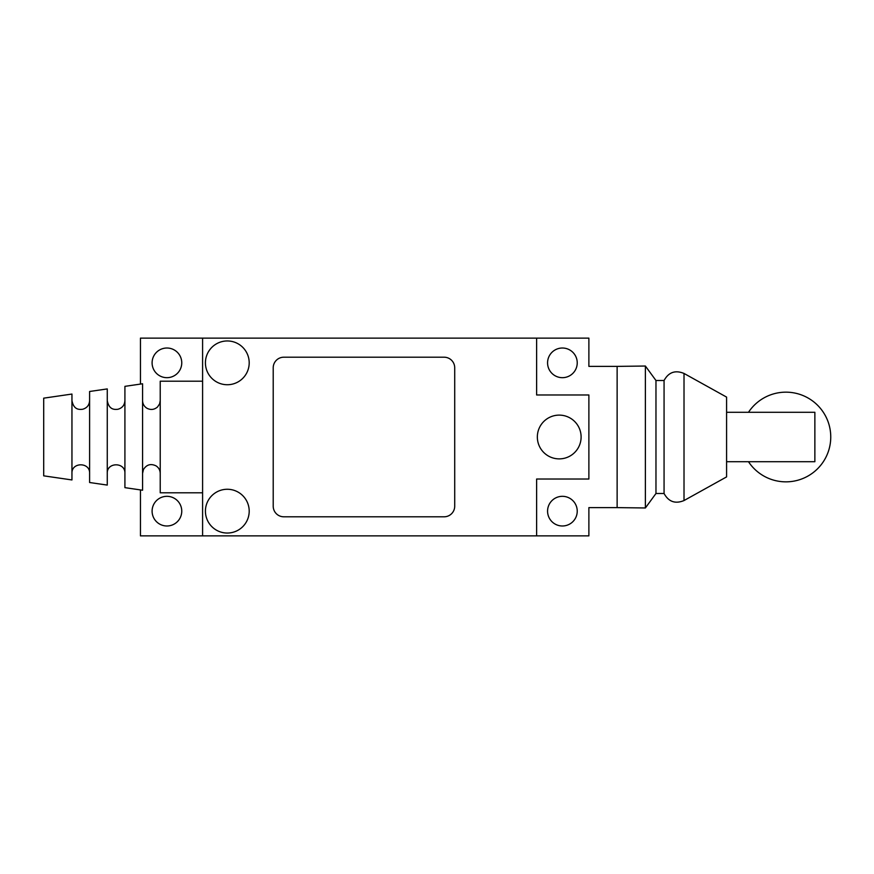 <?xml version="1.0" encoding="UTF-8"?>
<svg xmlns="http://www.w3.org/2000/svg" width="874" height="874" viewBox="0 0 874 874"><rect width="100%" height="100%" fill="white"/><g stroke="black" fill="none" stroke-linecap="round" stroke-linejoin="round"><path stroke-width="1.31" d="M547.572 511.148A14.825 14.825 0 0 1 569.815 498.311A14.825 14.825 0 0 1 569.815 523.996A14.825 14.825 0 0 1 547.572 511.148M617.131 437L617.131 366.381L588.879 366.381L588.879 338.129L536.625 338.129L536.625 394.982L588.879 394.982L588.879 479.018L536.625 479.018L536.625 535.871L588.879 535.871L588.879 507.619L617.131 507.619L617.131 437M547.572 362.852A14.825 14.825 0 0 1 569.815 350.004A14.825 14.825 0 0 1 569.815 375.689A14.825 14.825 0 0 1 547.572 362.852M617.131 366.381L645.383 366.031L645.383 507.969L617.131 507.619M645.383 366.031L655.97 380.507L655.97 493.493L645.383 507.969M664.065 380.507L664.065 493.493C668.61 501.785 675.263 504.134 684.014 500.551L684.014 373.449C675.263 369.866 668.61 372.215 664.065 380.507L655.97 380.507M684.014 373.449L726.589 397.102L726.589 476.898L684.014 500.551M726.589 412.288L814.863 412.288L814.863 461.712L726.589 461.712M748.494 412.288A44.847 44.847 0 0 1 825.406 415.762A44.847 44.847 0 0 1 785.912 481.847A44.847 44.847 0 0 1 748.494 461.712L738.596 461.712M140.452 489.91L140.452 535.871L536.625 535.871M536.625 338.129L202.593 338.129L202.593 535.871M249.199 362.852A21.894 21.894 0 0 0 216.37 343.886A21.894 21.894 0 0 0 216.37 381.807A21.894 21.894 0 0 0 249.199 362.852M249.199 511.148A21.894 21.894 0 0 0 216.37 492.193A21.894 21.894 0 0 0 216.37 530.114A21.894 21.894 0 0 0 249.199 511.148M581.112 437A21.894 21.894 0 0 0 548.282 418.045A21.894 21.894 0 0 0 548.282 455.955A21.894 21.894 0 0 0 581.112 437M454.709 506.21A10.597 10.597 0 0 1 444.112 516.796L283.81 516.796A10.597 10.597 0 0 1 273.212 506.21L273.212 367.79A10.597 10.597 0 0 1 283.81 357.204L444.112 357.204A10.597 10.597 0 0 1 454.709 367.79L454.709 506.21M202.593 492.794L160.226 492.794L160.226 381.206L202.593 381.206M140.452 384.09L140.452 338.129L202.593 338.129M152.098 362.852A14.825 14.825 0 0 1 174.341 350.004A14.825 14.825 0 0 1 174.341 375.689A14.825 14.825 0 0 1 152.098 362.852M152.098 511.148A14.825 14.825 0 0 1 174.341 498.311A14.825 14.825 0 0 1 174.341 523.996A14.825 14.825 0 0 1 152.098 511.148M142.571 490.227L142.571 383.773L124.916 386.352L124.916 487.648L142.571 490.227M107.262 485.081L107.262 388.919L89.607 391.486L89.607 482.514L107.262 485.081M71.952 479.946L71.952 394.054L43.7 398.162L43.7 475.838L71.952 479.946M655.97 493.493L664.065 493.493M160.226 400.631L159.614 403.854L157.56 406.945C154.305 409.764 150.765 410.201 146.93 408.245C144.134 406.476 142.68 403.941 142.571 400.631M142.571 473.369L143.456 469.524C146.592 464.575 150.809 463.373 156.096 465.897C158.751 467.677 160.128 470.168 160.226 473.369M124.916 400.631C124.611 405.154 122.273 408.038 117.903 409.272C114.428 409.644 109.064 409.895 107.262 400.631M107.262 473.369C106.704 461.985 125.463 461.975 124.916 473.369M89.607 400.631C89.301 405.154 86.963 408.038 82.593 409.272C79.108 409.644 73.755 409.895 71.952 400.631M71.952 473.369C71.395 461.985 90.153 461.975 89.607 473.369"/></g></svg>

